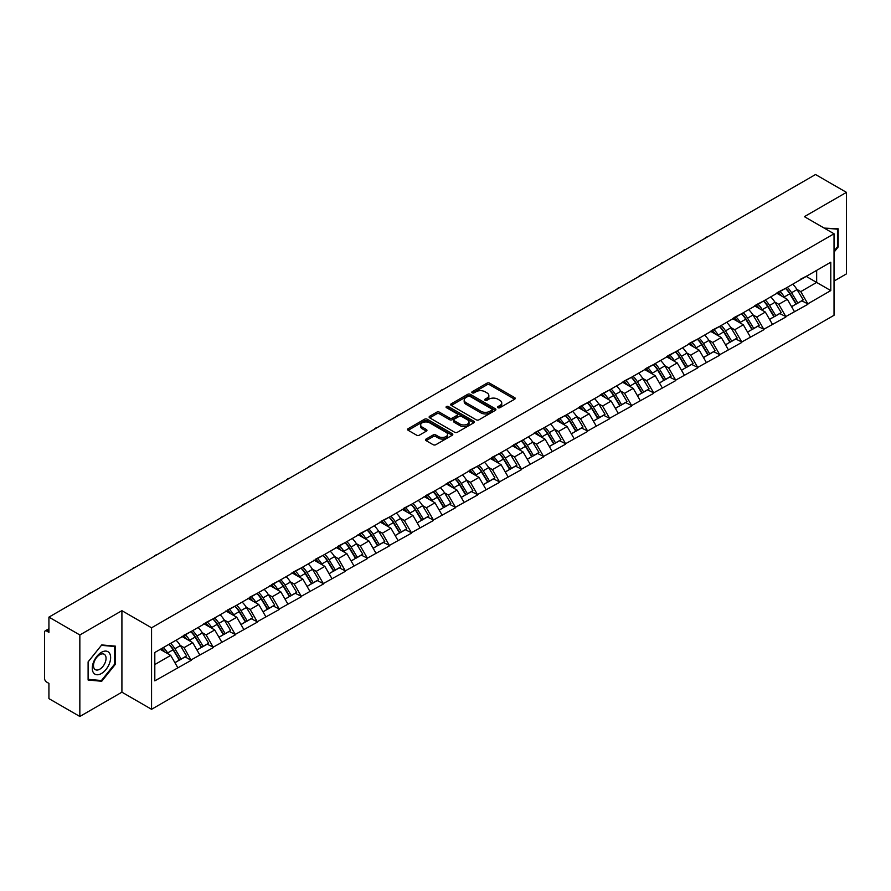 <?xml version="1.0" encoding="UTF-8"?>
<svg xmlns="http://www.w3.org/2000/svg" width="891" height="891" viewBox="0 0 891 891"><rect width="100%" height="100%" fill="white"/><g stroke="black" fill="none" stroke-linecap="round" stroke-linejoin="round"><path stroke-width="1.34" d="M497.991 407.699A1.37 0.791 0 0 0 499.929 407.699L514.653 399.201A1.96 1.136 0 0 0 515.221 398.4A1.96 1.136 0 0 0 514.653 397.598L489.705 383.197A1.96 1.136 0 0 0 486.931 383.197L472.208 391.706A1.37 0.791 0 0 0 471.807 392.263A1.37 0.791 0 0 0 472.208 392.82A1.37 0.791 0 0 0 474.157 392.82L476.061 391.717A6.27 3.62 0 0 1 484.927 391.717L487.009 392.92A6.27 3.62 0 0 1 488.847 395.481A6.27 3.62 0 0 1 487.009 398.043L485.105 399.146A1.37 0.791 0 0 0 484.693 399.703A1.37 0.791 0 0 0 485.105 400.259A1.37 0.791 0 0 0 487.043 400.259L488.947 399.157A6.27 3.62 0 0 1 497.813 399.157L499.896 400.36A6.27 3.62 0 0 1 501.733 402.921A6.27 3.62 0 0 1 499.896 405.483L497.991 406.586A1.37 0.791 0 0 0 497.59 407.142A1.37 0.791 0 0 0 497.991 407.699L497.991 406.586M426.098 439.04A1.96 1.136 0 0 0 425.53 439.842A1.96 1.136 0 0 0 426.098 440.644L433.104 444.687A1.96 1.136 0 0 0 435.866 444.687L452.227 435.242A1.96 1.136 0 0 0 452.795 434.44A1.96 1.136 0 0 0 452.227 433.65L427.279 419.249A1.96 1.136 0 0 0 424.506 419.249L408.156 428.682A1.96 1.136 0 0 0 407.577 429.484A1.96 1.136 0 0 0 408.156 430.286L416.609 435.164A1.96 1.136 0 0 0 419.383 435.164L426.377 431.121A1.96 1.136 0 0 0 426.956 430.32A1.96 1.136 0 0 0 426.377 429.529L422.189 427.101A5.246 3.029 0 0 1 420.652 424.962A5.246 3.029 0 0 1 423.882 422.167A5.246 3.029 0 0 1 429.596 422.824L446.023 432.302A5.246 3.029 0 0 1 447.56 434.44A5.246 3.029 0 0 1 444.319 437.236A5.246 3.029 0 0 1 438.606 436.59L435.866 435.008A1.96 1.136 0 0 0 433.104 435.008L426.098 439.04L426.098 440.644L433.104 436.635L433.104 435.008M121.911 610.68L79.845 634.971L48.927 617.118L815.532 174.525L846.45 192.367L804.384 216.658L834.032 233.776L151.559 627.799L121.911 610.68L121.911 692.184L151.559 709.303L151.559 627.799M476.195 419.806A1.96 1.136 0 0 0 478.968 419.806L495.318 410.361A1.96 1.136 0 0 0 495.897 409.559A1.96 1.136 0 0 0 495.318 408.757L470.381 394.357A1.96 1.136 0 0 0 467.608 394.357L451.258 403.801A1.96 1.136 0 0 0 450.679 404.603A1.96 1.136 0 0 0 451.258 405.405L476.195 419.806M447.015 408A1.37 0.791 0 0 1 448.407 408.189L448.407 406.563L473.767 421.209A1.96 1.136 0 0 1 474.346 422A1.96 1.136 0 0 1 473.767 422.802L457.417 432.246A1.96 1.136 0 0 1 454.644 432.246L429.707 417.846L429.707 416.242A1.96 1.136 0 0 0 429.128 417.044A1.96 1.136 0 0 0 429.707 417.846M429.707 416.242L436.701 412.199A1.96 1.136 0 0 1 439.475 412.199L449.587 418.046A1.96 1.136 0 0 0 452.361 418.046L457.005 415.362A1.96 1.136 0 0 0 457.573 414.56A1.96 1.136 0 0 0 457.005 413.758L446.469 407.688A1.37 0.791 0 0 1 446.068 407.12A1.37 0.791 0 0 1 446.914 406.396A1.37 0.791 0 0 1 448.407 406.563M151.559 709.303L834.032 315.291L834.032 233.776M168.889 644.371A13.376 7.718 -120 0 1 173.467 649.717L179.704 660.019L185.139 656.879L191.164 660.354L184.103 647.646L180.194 645.385M191.164 660.354L154.811 680.858L154.811 652.49L830.78 262.221L830.78 290.589L807.836 303.842L800.775 291.613L796.866 289.352M785.561 288.339A13.376 7.718 -120 0 1 790.139 293.685L796.376 303.987L801.811 300.846L807.836 303.842M807.836 304.321L785.817 316.55L778.756 304.321L774.847 302.071M763.531 301.047A13.376 7.718 -120 0 1 768.109 306.404L774.346 316.695L779.781 313.565L785.817 316.55M785.817 317.04L763.787 329.269L756.726 317.04L752.817 314.779M741.512 313.766A13.376 7.718 -120 0 1 746.09 319.123L752.327 329.414L757.762 326.273L763.787 329.269M763.787 329.759L741.769 341.988L734.707 329.759L730.798 327.498M719.482 326.485A13.376 7.718 -120 0 1 724.06 331.831L730.297 342.133L735.732 338.992L741.769 341.988M741.769 342.467L719.739 354.696L712.677 342.467L708.768 340.217M697.464 339.193A13.376 7.718 -120 0 1 702.041 344.55L708.278 354.841L713.713 351.711L719.739 354.696M719.739 355.186L697.72 367.415L690.659 355.186L686.749 352.925M675.434 351.912A13.376 7.718 -120 0 1 680.022 357.269L686.248 367.56L691.683 364.419L697.72 367.415M697.72 367.905L675.69 380.134L668.64 367.905L664.719 365.644M653.415 364.631A13.376 7.718 -120 0 1 657.992 369.977L664.229 380.279L669.664 377.138L675.69 380.134M675.69 380.624L653.671 392.842L646.61 380.624L642.701 378.363M631.385 377.339A13.376 7.718 -120 0 1 635.974 382.696L642.199 392.987L647.634 389.857L653.671 392.842M653.671 393.332L631.641 405.561L624.591 393.332L620.671 391.071M609.366 390.058A13.376 7.718 -120 0 1 613.944 395.415L620.181 405.706L625.616 402.565L631.641 405.561M631.641 406.051L609.622 418.28L602.561 406.051L598.652 403.79M587.336 402.777A13.376 7.718 -120 0 1 591.925 408.123L598.151 418.425L603.586 415.284L609.622 418.28M609.622 418.77L587.592 430.988L580.542 418.77L576.633 416.509M565.317 415.484A13.376 7.718 -120 0 1 569.895 420.842L576.132 431.133L581.567 428.003L587.592 430.988M587.592 431.478L565.573 443.707L558.512 431.478L554.603 429.228M543.298 428.203A13.376 7.718 -120 0 1 547.876 433.561L554.113 443.852L559.548 440.711L565.573 443.707M565.573 444.197L543.555 456.426L536.493 444.197L532.584 441.936M521.268 440.922A13.376 7.718 -120 0 1 525.846 446.28L532.083 456.571L537.518 453.43L543.555 456.426M543.555 456.916L521.525 469.134L514.463 456.916L510.554 454.655M499.25 453.63A13.376 7.718 -120 0 1 503.827 458.988L510.064 469.279L515.499 466.149L521.525 469.134M521.525 469.624L499.506 481.853L492.445 469.624L488.535 467.374M477.22 466.349A13.376 7.718 -120 0 1 481.797 471.707L488.034 481.998L493.469 478.857L499.506 481.853M499.506 482.343L477.476 494.572L470.415 482.343L466.505 480.082M455.201 479.068A13.376 7.718 -120 0 1 459.778 484.426L466.015 494.717L471.45 491.576L477.476 494.572M477.476 495.062L455.457 507.28L448.396 495.062L444.486 492.801M433.171 491.776A13.376 7.718 -120 0 1 437.748 497.133L443.985 507.425L449.42 504.295L455.457 507.28M455.457 507.77L433.427 519.999L426.366 507.77L422.457 505.52M411.152 504.495A13.376 7.718 -120 0 1 415.729 509.852L421.966 520.144L427.402 517.003L433.427 519.999M433.427 520.489L411.408 532.718L404.347 520.489L400.438 518.228M389.122 517.214A13.376 7.718 -120 0 1 393.699 522.572L399.936 532.863L405.372 529.722L411.408 532.718M411.408 533.208L389.378 545.426L382.317 533.208L378.408 530.947M367.103 529.933A13.376 7.718 -120 0 1 371.681 535.279L377.918 545.582L383.353 542.441L389.378 545.426M389.378 545.916L367.359 558.145L360.298 545.916L356.389 543.666M345.073 542.641A13.376 7.718 -120 0 1 349.662 547.998L355.888 558.289L361.323 555.149L367.359 558.145M367.359 558.635L345.329 570.864L338.279 558.635L334.359 556.374M323.054 555.36A13.376 7.718 -120 0 1 327.632 560.717L333.869 571.008L339.304 567.868L345.329 570.864M345.329 571.354L323.31 583.572L316.249 571.354L312.34 569.093M301.024 568.079A13.376 7.718 -120 0 1 305.613 573.425L311.839 583.728L317.274 580.587L323.31 583.572M323.31 584.062L301.281 596.291L294.23 584.062L290.31 581.812M279.006 580.787A13.376 7.718 -120 0 1 283.583 586.144L289.82 596.435L295.255 593.295L301.281 596.291M301.281 596.781L279.262 609.01L272.201 596.781L268.291 594.52M256.987 593.506A13.376 7.718 -120 0 1 261.564 598.863L267.79 609.154L273.225 606.014L279.262 609.01M279.262 609.5L257.232 621.729L250.182 609.5L246.272 607.239M234.957 606.225A13.376 7.718 -120 0 1 239.534 611.571L245.771 621.873L251.206 618.733L257.232 621.729M257.232 622.208L235.213 634.437L228.152 622.208L224.242 619.958M212.938 618.933A13.376 7.718 -120 0 1 217.515 624.29L223.752 634.581L229.187 631.452L235.213 634.437M235.213 634.927L213.194 647.156L206.133 634.927L202.224 632.666M190.908 631.652A13.376 7.718 -120 0 1 195.485 637.009L201.722 647.3L207.157 644.16L213.194 647.156M213.194 647.646L191.164 659.875M183.68 635.339L191.164 631.507M184.103 647.646L192.723 642.667L181.842 636.397M199.773 654.896L192.723 642.667M205.71 622.62L213.194 618.788M206.133 634.927L214.742 629.959L203.872 623.678M221.803 642.177L214.742 629.959M227.728 609.901L235.213 606.069M228.152 622.208L236.761 617.24L225.891 610.959M243.822 629.469L236.761 617.24M249.758 597.193L257.232 593.361M250.182 609.5L258.791 604.521L247.921 598.251M265.852 616.75L258.791 604.521M271.777 584.474L279.262 580.642M272.201 596.781L280.81 591.813L269.94 585.532M287.871 604.031L280.81 591.813M293.807 571.755L301.281 567.923M294.23 584.062L302.84 579.094L291.97 572.813M309.901 591.323L302.84 579.094M315.826 559.047L323.31 555.216M316.249 571.354L324.859 566.375L313.988 560.105M331.92 578.604L324.859 566.375M337.845 546.328L345.329 542.496M338.279 558.635L346.889 553.667L336.018 547.386M353.95 565.885L346.889 553.667M359.875 533.609L367.359 529.777M360.298 545.916L368.907 540.948L358.037 534.667M375.969 553.177L368.907 540.948M381.894 520.901L389.378 517.07M382.317 533.208L390.937 528.229L380.067 521.959M397.999 540.458L390.937 528.229M403.924 508.182L411.408 504.351M404.347 520.489L412.956 515.521L402.086 509.24M420.017 527.739L412.956 515.521M425.943 495.463L433.427 491.632M426.366 507.77L434.986 502.802L424.116 496.521M442.036 515.031L434.986 502.802M447.973 482.755L455.457 478.924M448.396 495.062L457.005 490.083L446.135 483.813M464.066 502.312L457.005 490.083M469.991 470.036L477.476 466.205M470.415 482.343L479.035 477.376L468.154 471.094M486.085 489.593L479.035 477.376M492.021 457.317L499.506 453.486M492.445 469.624L501.054 464.656L490.184 458.375M508.115 476.885L501.054 464.656M514.04 444.598L521.525 440.778M514.463 456.916L523.073 451.937L512.202 445.667M530.134 464.166L523.073 451.937M536.07 431.89L543.555 428.059M536.493 444.197L545.103 439.218L534.232 432.948M552.164 451.447L545.103 439.218M558.089 419.171L565.573 415.34M558.512 431.478L567.121 426.511L556.251 420.229M574.183 438.74L567.121 426.511M580.119 406.452L587.592 402.621M580.542 418.77L589.151 413.792L578.281 407.521M596.213 426.021L589.151 413.792M602.138 393.744L609.622 389.913M602.561 406.051L611.17 401.073L600.3 394.802M618.231 413.301L611.17 401.073M624.168 381.025L631.641 377.194M624.591 393.332L633.2 388.365L622.33 382.083M640.261 400.594L633.2 388.365M646.187 368.306L653.671 364.475M646.61 380.624L655.219 375.646L644.349 369.375M662.28 387.875L655.219 375.646M668.205 355.598L675.69 351.767M668.64 367.905L677.249 362.927L666.379 356.656M684.31 375.156L677.249 362.927M690.235 342.879L697.72 339.048M690.659 355.186L699.268 350.219L688.398 343.937M706.329 362.448L699.268 350.219M712.254 330.16L719.739 326.329M712.677 342.467L721.298 337.5L710.428 331.229M728.348 349.729L721.298 337.5M734.284 317.452L741.769 313.621M734.707 329.759L743.317 324.781L732.447 318.51M750.378 337.01L743.317 324.781M756.303 304.733L763.787 300.902M756.726 317.04L765.347 312.073L754.477 305.791M772.397 324.291L765.347 312.073M778.333 292.014L785.817 288.183M778.756 304.321L787.366 299.354L776.495 293.072M794.427 311.583L787.366 299.354M800.352 279.306L807.836 275.475M800.775 291.613L816.657 282.436L816.657 270.374L830.78 262.221M806.21 276.41L830.78 290.589M834.032 281.055L846.45 273.882L846.45 192.367M79.845 634.971L79.845 716.475L48.927 698.633L48.927 683.386L46.666 682.083A2.996 1.726 -120 0 1 44.55 678.419L44.55 632.276A2.996 1.726 -120 0 1 45.174 630.906A2.996 1.726 -120 0 1 46.666 631.051L48.927 632.365L48.927 617.118M79.845 716.475L121.911 692.184M154.811 664.552L170.693 655.386L160.246 649.35M177.755 667.615L170.693 655.386M789.827 293.93L790.529 294.331M767.808 306.649L768.499 307.05M745.778 319.357L746.48 319.758M723.759 332.076L724.45 332.477M701.729 344.795L702.431 345.196M679.71 357.503L680.401 357.904M657.681 370.222L658.382 370.623M635.662 382.941L636.363 383.342M613.632 395.649L614.333 396.061M591.613 408.368L592.315 408.769M569.583 421.087L570.285 421.488M547.564 433.794L548.266 434.207M525.534 446.514L526.236 446.914M503.515 459.233L504.217 459.633M481.496 471.94L482.187 472.353M459.466 484.659L460.168 485.06M437.448 497.378L438.138 497.779M415.418 510.086L416.119 510.498M393.399 522.805L394.089 523.206M371.369 535.524L372.07 535.925M349.35 548.232L350.052 548.644M327.32 560.951L328.022 561.352M305.301 573.67L306.003 574.071M283.271 586.378L283.973 586.79M261.252 599.097L261.954 599.498M239.222 611.816L239.924 612.217M217.204 624.535L217.905 624.936M195.174 637.243L195.875 637.644M173.155 649.962L173.856 650.363M834.032 252.164L838.186 246.974L838.186 228.809L824.175 228.085L837.484 229.176L837.484 246.774L834.032 251.084M115.351 646.142L101.73 644.928L88.109 661.868L88.109 680.033L101.73 681.259L115.351 664.307L115.351 646.142M498.537 407.9L499.896 407.109A6.27 3.62 0 0 0 501.733 404.547L501.733 402.921M488.847 395.481L488.847 397.108A6.27 3.62 0 0 1 487.009 399.669L485.651 400.46M514.63 399.213L489.705 384.834A1.96 1.136 0 0 0 486.931 384.834L472.765 393.02M495.296 410.383L470.381 395.994A1.96 1.136 0 0 0 467.608 395.994L451.28 405.416M491.854 410.127A1.37 0.791 0 0 0 492.255 409.559A1.37 0.791 0 0 0 491.854 409.002L469.958 396.361A1.37 0.791 0 0 0 468.02 396.361L466.015 397.52A6.27 3.62 0 0 0 464.178 400.081A6.27 3.62 0 0 0 466.015 402.643L480.973 411.286A6.27 3.62 0 0 0 489.85 411.286L491.854 410.127L491.854 411.753A1.37 0.791 0 0 0 492.255 411.197L492.255 409.559M464.178 400.081L464.178 401.707A6.27 3.62 0 0 0 466.015 404.269L466.015 402.643M491.854 411.753L489.85 412.912A6.27 3.62 0 0 1 480.973 412.912L466.015 404.269M429.729 417.857L436.701 413.836L436.701 412.199M457.573 414.56L457.573 416.197A1.96 1.136 0 0 1 457.005 416.999L452.361 419.672A1.96 1.136 0 0 1 449.587 419.672L439.475 413.836A1.96 1.136 0 0 0 436.701 413.836M448.407 408.189L473.745 422.824M460.09 424.105A5.246 3.029 0 0 0 465.804 424.762A5.246 3.029 0 0 0 469.034 421.966A5.246 3.029 0 0 0 467.497 419.828L461.716 416.487A1.96 1.136 0 0 0 458.943 416.487L454.299 419.16A1.96 1.136 0 0 0 453.731 419.962A1.96 1.136 0 0 0 454.299 420.764L460.09 424.105L460.09 425.731A5.246 3.029 0 0 0 465.804 426.388A5.246 3.029 0 0 0 469.034 423.593L469.034 421.966M453.731 419.962L453.731 421.599A1.96 1.136 0 0 0 454.299 422.39L454.299 420.764M460.09 425.731L454.299 422.39M447.56 434.44L447.56 436.078A5.246 3.029 0 0 1 444.319 438.873A5.246 3.029 0 0 1 438.606 438.216L435.866 436.635A1.96 1.136 0 0 0 433.104 436.635M420.652 424.962L420.652 426.6A5.246 3.029 0 0 0 422.189 428.738L422.189 427.101M426.355 431.144L422.189 428.738M452.194 435.265L427.279 420.875A1.96 1.136 0 0 0 424.506 420.875L408.178 430.297M837.484 246.573L838.186 246.974M114.649 663.895L115.351 664.307M100.293 680.423L101.73 681.259M707.799 236.716A4.589 2.651 0 0 0 704.859 238.42M792.723 284.196A16.372 9.456 60 0 1 797.011 289.597L791.576 292.727A16.372 9.456 -120 0 0 787.288 287.336M791.576 292.727L797.813 303.029L803.248 299.888L797.011 289.597M796.376 303.987L797.813 303.029M801.811 300.846L803.248 299.888M777.932 292.248A13.376 7.718 60 0 1 781.619 296.035M780.015 291.535A16.372 9.456 60 0 1 784.314 296.926L784.926 297.939M791.62 306.727L795.975 304.087L789.749 293.785A16.372 9.456 -120 0 0 785.45 288.394M795.975 304.087L791.564 306.627M685.78 249.435A4.589 2.651 0 0 0 682.829 251.139M770.704 296.915A16.372 9.456 60 0 1 774.992 302.305L769.557 305.446A16.372 9.456 -120 0 0 765.269 300.055M769.557 305.446L775.794 315.737L781.229 312.607L774.992 302.305M774.346 316.695L775.794 315.737M779.781 313.565L781.229 312.607M755.902 304.967A13.376 7.718 60 0 1 759.589 308.754M757.996 304.243A16.372 9.456 60 0 1 762.284 309.645L762.896 310.658M769.601 319.446L773.956 316.795L767.719 306.504A16.372 9.456 -120 0 0 763.431 301.113M773.956 316.795L769.546 319.346M663.75 262.154A4.589 2.651 0 0 0 660.81 263.847M748.674 309.623A16.372 9.456 60 0 1 752.962 315.024L747.527 318.165A16.372 9.456 -120 0 0 743.239 312.763M747.527 318.165L753.764 328.456L759.199 325.315L752.962 315.024M752.327 329.414L753.764 328.456M757.762 326.273L759.199 325.315M733.883 317.686A13.376 7.718 60 0 1 737.57 321.462M735.966 316.962A16.372 9.456 60 0 1 740.265 322.364L740.878 323.377M747.571 332.154L751.926 329.514L745.7 319.223A16.372 9.456 -120 0 0 741.401 313.821M751.926 329.514L747.516 332.065M641.732 274.862A4.589 2.651 0 0 0 638.78 276.566M726.655 322.342A16.372 9.456 60 0 1 730.943 327.743L725.508 330.873A16.372 9.456 -120 0 0 721.22 325.482M725.508 330.873L731.745 341.175L737.18 338.034L730.943 327.743M730.297 342.133L731.745 341.175M735.732 338.992L737.18 338.034M711.853 330.394A13.376 7.718 60 0 1 715.551 334.181M713.947 329.681A16.372 9.456 60 0 1 718.235 335.072L718.848 336.085M725.552 344.873L729.907 342.233L723.67 331.942A16.372 9.456 -120 0 0 719.382 326.54M729.907 342.233L725.497 344.772M619.702 287.581A4.589 2.651 0 0 0 616.761 289.285M704.625 335.061A16.372 9.456 60 0 1 708.913 340.451L703.478 343.592A16.372 9.456 -120 0 0 699.19 338.201M703.478 343.592L709.715 353.883L715.15 350.753L708.913 340.451M708.278 354.841L709.715 353.883M713.713 351.711L715.15 350.753M689.834 343.113A13.376 7.718 60 0 1 693.521 346.9M691.917 342.4A16.372 9.456 60 0 1 696.216 347.791L696.829 348.804M703.522 357.592L707.877 354.941L701.651 344.65A16.372 9.456 -120 0 0 697.352 339.259M707.877 354.941L703.467 357.491M597.683 300.3A4.589 2.651 0 0 0 594.743 301.993M682.606 347.78A16.372 9.456 60 0 1 686.894 353.17L681.459 356.311A16.372 9.456 -120 0 0 677.171 350.909M681.459 356.311L687.696 366.602L693.131 363.461L686.894 353.17M686.248 367.56L687.696 366.602M691.683 364.419L693.131 363.461M667.805 355.832A13.376 7.718 60 0 1 671.502 359.608M669.898 355.108A16.372 9.456 60 0 1 674.186 360.51L674.799 361.523M681.504 370.3L685.858 367.66L679.621 357.369A16.372 9.456 -120 0 0 675.333 351.967M685.858 367.66L681.448 370.21M836.616 228.675L837.484 229.176M93.499 672.816A12.975 7.496 120 0 0 106.029 669.453A12.975 7.496 120 0 0 109.393 653.036A12.975 7.496 120 0 0 96.852 656.4A12.975 7.496 120 0 0 93.499 672.816M94.335 668.729A8.888 5.134 120 0 0 95.337 669.653A8.888 5.134 120 0 0 103.601 665.51A8.888 5.134 120 0 0 105.216 655.197A8.888 5.134 120 0 0 104.214 654.261A8.888 5.134 120 0 0 95.95 658.416A8.888 5.134 120 0 0 94.335 668.729M101.44 645.329L114.649 646.51L114.649 664.107L101.44 680.524L88.242 679.343L88.242 661.746L101.418 645.307M113.77 645.997L114.649 646.51M575.653 313.008A4.589 2.651 0 0 0 572.713 314.712M660.576 360.487A16.372 9.456 60 0 1 664.875 365.889L659.44 369.019A16.372 9.456 -120 0 0 655.141 363.628M659.44 369.019L665.666 379.321L671.101 376.18L664.875 365.889M664.229 380.279L665.666 379.321M669.664 377.138L671.101 376.18M645.786 368.54A13.376 7.718 60 0 1 649.472 372.327M647.868 367.827A16.372 9.456 60 0 1 652.167 373.218L652.78 374.231M659.474 383.019L663.84 380.379L657.603 370.088A16.372 9.456 -120 0 0 653.315 364.686M663.84 380.379L659.418 382.918M553.634 325.727A4.589 2.651 0 0 0 550.694 327.431M638.557 373.206A16.372 9.456 60 0 1 642.845 378.597L637.41 381.738A16.372 9.456 -120 0 0 633.122 376.347M637.41 381.738L643.647 392.029L649.082 388.899L642.845 378.597M642.199 392.987L643.647 392.029M647.634 389.857L649.082 388.899M623.756 381.259A13.376 7.718 60 0 1 627.453 385.046M625.85 380.546A16.372 9.456 60 0 1 630.137 385.937L630.75 386.95M637.455 395.738L641.81 393.087L635.573 382.796A16.372 9.456 -120 0 0 631.285 377.405M641.81 393.087L637.399 395.637M531.604 338.446A4.589 2.651 0 0 0 528.664 340.139M616.527 385.926A16.372 9.456 60 0 1 620.827 391.316L615.391 394.457A16.372 9.456 -120 0 0 611.092 389.055M615.391 394.457L621.617 404.748L627.052 401.607L620.827 391.316M620.181 405.706L621.617 404.748M625.616 402.565L627.052 401.607M601.737 393.978A13.376 7.718 60 0 1 605.423 397.754M603.831 393.254A16.372 9.456 60 0 1 608.119 398.656L608.731 399.669M615.425 408.446L619.791 405.806L613.554 395.515A16.372 9.456 -120 0 0 609.266 390.113M619.791 405.806L615.38 408.356M509.585 351.154A4.589 2.651 0 0 0 506.645 352.858M594.509 398.633A16.372 9.456 60 0 1 598.797 404.035L593.361 407.165A16.372 9.456 -120 0 0 589.074 401.774M593.361 407.165L599.598 417.467L605.034 414.326L598.797 404.035M598.151 418.425L599.598 417.467M603.586 415.284L605.034 414.326M579.707 406.686A13.376 7.718 60 0 1 583.405 410.473M581.801 405.973A16.372 9.456 60 0 1 586.089 411.364L586.712 412.377M593.406 421.165L597.761 418.525L591.524 408.234A16.372 9.456 -120 0 0 587.236 402.832M597.761 418.525L593.35 421.064M487.555 363.873A4.589 2.651 0 0 0 484.615 365.577M572.479 411.352A16.372 9.456 60 0 1 576.778 416.743L571.343 419.884A16.372 9.456 -120 0 0 567.044 414.493M571.343 419.884L577.568 430.175L583.004 427.045L576.778 416.743M576.132 431.133L577.568 430.175M581.567 428.003L583.004 427.045M557.688 419.405A13.376 7.718 60 0 1 561.375 423.192M559.782 418.692A16.372 9.456 60 0 1 564.07 424.083L564.682 425.096M571.387 433.884L575.742 431.244L569.505 420.942A16.372 9.456 -120 0 0 565.217 415.551M575.742 431.244L571.331 433.783M465.536 376.592A4.589 2.651 0 0 0 462.596 378.285M550.46 424.071A16.372 9.456 60 0 1 554.748 429.462L549.313 432.603A16.372 9.456 -120 0 0 545.025 427.201M549.313 432.603L555.55 442.894L560.985 439.753L554.748 429.462M554.113 443.852L555.55 442.894M559.548 440.711L560.985 439.753M535.669 432.124A13.376 7.718 60 0 1 539.356 435.911M537.752 431.4A16.372 9.456 60 0 1 542.04 436.802L542.664 437.815M549.357 446.591L553.712 443.952L547.475 433.661A16.372 9.456 -120 0 0 543.187 428.259M553.712 443.952L549.302 446.502M443.506 389.3A4.589 2.651 0 0 0 440.566 391.004M528.441 436.779A16.372 9.456 60 0 1 532.729 442.181L527.294 445.311A16.372 9.456 -120 0 0 523.006 439.92M527.294 445.311L533.531 455.613L538.966 452.472L532.729 442.181M532.083 456.571L533.531 455.613M537.518 453.43L538.966 452.472M513.639 444.832A13.376 7.718 60 0 1 517.326 448.619M515.733 444.119A16.372 9.456 60 0 1 520.021 449.51L520.634 450.534M527.338 459.31L531.693 456.671L525.456 446.38A16.372 9.456 -120 0 0 521.168 440.978M531.693 456.671L527.283 459.221M421.488 402.019A4.589 2.651 0 0 0 418.547 403.723M506.411 449.498A16.372 9.456 60 0 1 510.699 454.889L505.264 458.03A16.372 9.456 -120 0 0 500.976 452.639M505.264 458.03L511.501 468.321L516.936 465.191L510.699 454.889M510.064 469.279L511.501 468.321M515.499 466.149L516.936 465.191M491.62 457.551A13.376 7.718 60 0 1 495.307 461.338M493.703 456.838A16.372 9.456 60 0 1 497.991 462.229L498.615 463.242M505.308 472.03L509.663 469.39L503.426 459.088A16.372 9.456 -120 0 0 499.138 453.697M509.663 469.39L505.253 471.929M399.469 414.738A4.589 2.651 0 0 0 396.517 416.431M484.392 462.217A16.372 9.456 60 0 1 488.68 467.608L483.245 470.749A16.372 9.456 -120 0 0 478.957 465.347M483.245 470.749L489.482 481.04L494.917 477.899L488.68 467.608M488.034 481.998L489.482 481.04M493.469 478.857L494.917 477.899M469.59 470.27A13.376 7.718 60 0 1 473.277 474.057M471.684 469.546A16.372 9.456 60 0 1 475.972 474.948L476.585 475.961M483.29 484.737L487.644 482.098L481.407 471.807A16.372 9.456 -120 0 0 477.119 466.416M487.644 482.098L483.234 484.648M377.439 427.457A4.589 2.651 0 0 0 374.498 429.15M462.362 474.925A16.372 9.456 60 0 1 466.65 480.327L461.215 483.468A16.372 9.456 -120 0 0 456.927 478.066M461.215 483.468L467.452 493.759L472.887 490.618L466.65 480.327M466.015 494.717L467.452 493.759M471.45 491.576L472.887 490.618M447.572 482.978A13.376 7.718 60 0 1 451.258 486.764M449.654 482.265A16.372 9.456 60 0 1 453.953 487.655L454.566 488.68M461.26 497.456L465.614 494.817L459.388 484.526A16.372 9.456 -120 0 0 455.089 479.124M465.614 494.817L461.204 497.367M355.42 440.165A4.589 2.651 0 0 0 352.468 441.869M440.343 487.644A16.372 9.456 60 0 1 444.631 493.035L439.196 496.176A16.372 9.456 -120 0 0 434.908 490.785M439.196 496.176L445.433 506.467L450.868 503.337L444.631 493.035M443.985 507.425L445.433 506.467M449.42 504.295L450.868 503.337M425.542 495.697A13.376 7.718 60 0 1 429.239 499.483M427.635 494.984A16.372 9.456 60 0 1 431.923 500.374L432.536 501.388M439.241 510.175L443.595 507.536L437.358 497.234A16.372 9.456 -120 0 0 433.071 491.843M443.595 507.536L439.185 510.075M333.39 452.884A4.589 2.651 0 0 0 330.45 454.577M418.313 500.363A16.372 9.456 60 0 1 422.601 505.754L417.166 508.895A16.372 9.456 -120 0 0 412.878 503.493M417.166 508.895L423.403 519.186L428.838 516.045L422.601 505.754M421.966 520.144L423.403 519.186M427.402 517.003L428.838 516.045M403.523 508.416A13.376 7.718 60 0 1 407.209 512.202M405.605 507.692A16.372 9.456 60 0 1 409.905 513.093L410.517 514.107M417.211 522.883L421.566 520.244L415.34 509.953A16.372 9.456 -120 0 0 411.041 504.562M421.566 520.244L417.155 522.794M311.371 465.603A4.589 2.651 0 0 0 308.431 467.296M396.295 513.071A16.372 9.456 60 0 1 400.582 518.473L395.147 521.614A16.372 9.456 -120 0 0 390.859 516.212M395.147 521.614L401.384 531.905L406.819 528.764L400.582 518.473M399.936 532.863L401.384 531.905M405.372 529.722L406.819 528.764M381.493 521.124A13.376 7.718 60 0 1 385.19 524.91M383.587 520.411A16.372 9.456 60 0 1 387.875 525.801L388.487 526.826M395.192 535.602L399.547 532.963L393.31 522.672A16.372 9.456 -120 0 0 389.022 517.27M399.547 532.963L395.136 535.513M289.341 478.311A4.589 2.651 0 0 0 286.401 480.015M374.265 525.79A16.372 9.456 60 0 1 378.564 531.181L373.117 534.322A16.372 9.456 -120 0 0 368.829 528.931M373.117 534.322L379.354 544.613L384.789 541.483L378.564 531.181M377.918 545.582L379.354 544.613M383.353 542.441L384.789 541.483M359.474 533.843A13.376 7.718 60 0 1 363.16 537.629M361.557 533.13A16.372 9.456 60 0 1 365.856 538.52L366.468 539.534M373.162 548.321L377.517 545.682L371.291 535.38A16.372 9.456 -120 0 0 366.992 529.989M377.517 545.682L373.106 548.221M267.322 491.03A4.589 2.651 0 0 0 264.382 492.723M352.246 538.509A16.372 9.456 60 0 1 356.534 543.9L351.099 547.041A16.372 9.456 -120 0 0 346.811 541.639M351.099 547.041L357.336 557.332L362.771 554.191L356.534 543.9M355.888 558.289L357.336 557.332M361.323 555.149L362.771 554.191M337.444 546.562A13.376 7.718 60 0 1 341.142 550.348M339.538 545.838A16.372 9.456 60 0 1 343.826 551.239L344.438 552.253M351.143 561.029L355.498 558.39L349.261 548.099A16.372 9.456 -120 0 0 344.973 542.708M355.498 558.39L351.087 560.94M245.292 503.749A4.589 2.651 0 0 0 242.352 505.442M330.216 551.217A16.372 9.456 60 0 1 334.515 556.619L329.08 559.76A16.372 9.456 -120 0 0 324.781 554.358M329.08 559.76L335.306 570.051L340.741 566.91L334.515 556.619M333.869 571.008L335.306 570.051M339.304 567.868L340.741 566.91M315.425 559.27A13.376 7.718 60 0 1 319.112 563.056M317.519 558.557A16.372 9.456 60 0 1 321.807 563.947L322.419 564.972M329.113 573.748L333.479 571.109L327.242 560.818A16.372 9.456 -120 0 0 322.954 555.416M333.479 571.109L329.069 573.659M223.273 516.457A4.589 2.651 0 0 0 220.333 518.161M308.197 563.936A16.372 9.456 60 0 1 312.485 569.338L307.05 572.467A16.372 9.456 -120 0 0 302.762 567.077M307.05 572.467L313.287 582.77L318.722 579.629L312.485 569.338M311.839 583.728L313.287 582.77M317.274 580.587L318.722 579.629M293.395 571.989A13.376 7.718 60 0 1 297.093 575.775M295.489 571.276A16.372 9.456 60 0 1 299.777 576.666L300.39 577.68M307.094 586.467L311.449 583.828L305.212 573.526A16.372 9.456 -120 0 0 300.924 568.135M311.449 583.828L307.039 586.367M201.243 529.176A4.589 2.651 0 0 0 198.303 530.869M286.167 576.655A16.372 9.456 60 0 1 290.466 582.046L285.031 585.187A16.372 9.456 -120 0 0 280.732 579.796M285.031 585.187L291.257 595.478L296.692 592.337L290.466 582.046M289.82 596.435L291.257 595.478M295.255 593.295L296.692 592.337M271.376 584.708A13.376 7.718 60 0 1 275.063 588.494M273.47 583.984A16.372 9.456 60 0 1 277.758 589.385L278.371 590.399M285.064 599.175L289.43 596.536L283.193 586.245A16.372 9.456 -120 0 0 278.905 580.854M289.43 596.536L285.02 599.086M179.225 541.895A4.589 2.651 0 0 0 176.284 543.588M264.148 589.363A16.372 9.456 60 0 1 268.436 594.765L263.001 597.906A16.372 9.456 -120 0 0 258.713 592.504M263.001 597.906L269.238 608.197L274.673 605.056L268.436 594.765M267.79 609.154L269.238 608.197M273.225 606.014L274.673 605.056M249.346 597.427A13.376 7.718 60 0 1 253.044 601.202M251.44 596.703A16.372 9.456 60 0 1 255.728 602.104L256.352 603.118M263.045 611.894L267.4 609.255L261.163 598.964A16.372 9.456 -120 0 0 256.875 593.562M267.4 609.255L262.99 611.805M157.195 554.603A4.589 2.651 0 0 0 154.254 556.307M242.118 602.082A16.372 9.456 60 0 1 246.417 607.484L240.982 610.613A16.372 9.456 -120 0 0 236.683 605.223M240.982 610.613L247.208 620.916L252.654 617.775L246.417 607.484M245.771 621.873L247.208 620.916M251.206 618.733L252.654 617.775M227.328 610.135A13.376 7.718 60 0 1 231.014 613.921M229.421 609.422A16.372 9.456 60 0 1 233.709 614.812L234.322 615.826M241.027 624.613L245.381 621.974L239.144 611.672A16.372 9.456 -120 0 0 234.856 606.281M245.381 621.974L240.971 624.513M135.176 567.322A4.589 2.651 0 0 0 132.236 569.026M220.099 614.801A16.372 9.456 60 0 1 224.387 620.192L218.952 623.332A16.372 9.456 -120 0 0 214.664 617.942M218.952 623.332L225.189 633.624L230.624 630.483L224.387 620.192M223.752 634.581L225.189 633.624M229.187 631.452L230.624 630.483M205.309 622.854A13.376 7.718 60 0 1 208.995 626.64M207.391 622.13A16.372 9.456 60 0 1 211.679 627.531L212.303 628.545M218.997 637.321L223.351 634.682L217.114 624.391A16.372 9.456 -120 0 0 212.826 619M223.351 634.682L218.941 637.232M113.157 580.041A4.589 2.651 0 0 0 110.206 581.734M198.08 627.509A16.372 9.456 60 0 1 202.368 632.911L196.933 636.051A16.372 9.456 -120 0 0 192.645 630.65M196.933 636.051L203.17 646.343L208.605 643.202L202.368 632.911M201.722 647.3L203.17 646.343M207.157 644.16L208.605 643.202M183.279 635.573A13.376 7.718 60 0 1 186.965 639.348M185.373 634.849A16.372 9.456 60 0 1 189.66 640.25L190.273 641.264M196.978 650.04L201.333 647.401L195.096 637.11A16.372 9.456 -120 0 0 190.808 631.708M201.333 647.401L196.922 649.951M91.127 592.749A4.589 2.651 0 0 0 88.187 594.453M176.05 640.228A16.372 9.456 60 0 1 180.338 645.63L174.903 648.759A16.372 9.456 -120 0 0 170.615 643.369M174.903 648.759L181.14 659.062L186.575 655.921L180.338 645.63M179.704 660.019L181.14 659.062M185.139 656.879L186.575 655.921M161.616 648.57A13.376 7.718 60 0 1 164.946 652.067M163.343 647.568A16.372 9.456 60 0 1 167.631 652.958L168.254 653.972M174.948 662.759L179.303 660.12L173.077 649.817A16.372 9.456 -120 0 0 168.778 644.427M179.303 660.12L174.892 662.659M48.927 629.748L46.666 631.051M499.896 407.109L499.896 405.483M485.105 400.259L485.105 399.146M487.009 399.669L487.009 398.043M472.208 392.82L472.208 391.706M486.931 384.834L486.931 383.197M489.705 384.834L489.705 383.197M514.653 399.201L514.653 397.598M451.258 405.405L451.258 403.801M467.608 395.994L467.608 394.357M470.381 395.994L470.381 394.357M495.318 410.361L495.318 408.757M480.973 412.912L480.973 411.286M489.85 412.912L489.85 411.286M439.475 413.836L439.475 412.199M449.587 419.672L449.587 418.046M452.361 419.672L452.361 418.046M457.005 416.999L457.005 415.362M473.767 422.802L473.767 421.209M435.866 436.635L435.866 435.008M438.606 438.216L438.606 436.59M426.377 431.121L426.377 429.529M408.156 430.286L408.156 428.682M424.506 420.875L424.506 419.249M427.279 420.875L427.279 419.249M452.227 435.242L452.227 433.65M789.749 293.785L784.314 296.926M767.719 306.504L762.284 309.645M745.7 319.223L740.265 322.364M723.67 331.942L718.235 335.072M701.651 344.65L696.216 347.791M679.621 357.369L674.186 360.51M657.603 370.088L652.167 373.218M635.573 382.796L630.137 385.937M613.554 395.515L608.119 398.656M591.524 408.234L586.089 411.364M569.505 420.942L564.07 424.083M547.475 433.661L542.04 436.802M525.456 446.38L520.021 449.51M503.426 459.088L497.991 462.229M481.407 471.807L475.972 474.948M459.388 484.526L453.953 487.655M437.358 497.234L431.923 500.374M415.34 509.953L409.905 513.093M393.31 522.672L387.875 525.801M371.291 535.38L365.856 538.52M349.261 548.099L343.826 551.239M327.242 560.818L321.807 563.947M305.212 573.526L299.777 576.666M283.193 586.245L277.758 589.385M261.163 598.964L255.728 602.104M239.144 611.672L233.709 614.812M217.114 624.391L211.679 627.531M195.096 637.11L189.66 640.25M173.077 649.817L167.631 652.958M48.927 628.734L45.174 630.906"/></g></svg>

